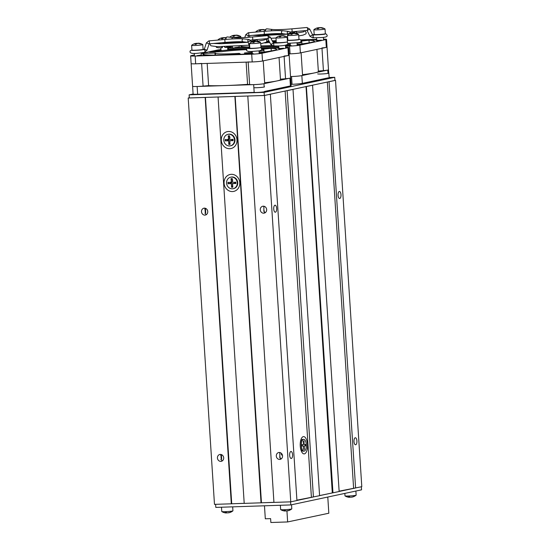 <?xml version="1.0" encoding="UTF-8"?>
<svg xmlns="http://www.w3.org/2000/svg" width="550" height="550" viewBox="0 0 550 550"><rect width="100%" height="100%" fill="white"/><g stroke="black" fill="none" stroke-linecap="round" stroke-linejoin="round"><path stroke-width="0.82" d="M204.366 208.141A3.513 3.176 78 0 1 205.322 215.071A3.513 3.176 78 0 1 203.857 208.202A3.513 3.176 78 0 1 204.366 208.141M205.061 208.202L204.813 209.296L205.48 209.069A3.513 3.176 -102 0 0 205.728 212.809L205.239 212.678L204.985 213.228L206.326 214.651M205.48 209.069L205.728 212.809M263.931 206.257L263.856 211.282L265.196 212.706M263.237 206.195A3.513 3.176 78 0 1 264.192 213.132A3.513 3.176 78 0 1 262.728 206.257A3.513 3.176 78 0 1 263.237 206.195M263.766 206.463L263.924 207.611L263.842 206.353M264.22 212.149L264.11 210.492L264.124 212.025M279.861 452.533L279.785 457.559L281.119 458.982M279.159 452.471A3.513 3.176 78 0 1 280.122 459.401A3.513 3.176 78 0 1 278.657 452.533A3.513 3.176 78 0 1 279.159 452.471M279.689 452.732L279.854 453.881L279.771 452.629M280.143 458.425L280.039 456.768L280.053 458.301M220.289 454.417A3.513 3.176 78 0 1 221.251 461.347A3.513 3.176 78 0 1 219.787 454.479A3.513 3.176 78 0 1 220.289 454.417M220.99 454.479L220.736 455.572L221.409 455.338A3.513 3.176 -102 0 0 221.65 459.078L221.162 458.947L220.914 459.504L222.248 460.928M221.409 455.338L221.65 459.078M273.728 209.014A3.513 1.478 -91.9 0 1 275.076 205.191A3.513 1.478 -91.9 0 1 276.664 208.656A3.513 1.478 -91.9 0 1 275.303 212.218A3.513 1.478 -91.9 0 1 273.728 209.014M289.651 455.29A3.513 1.478 -91.9 0 1 290.998 451.467A3.513 1.478 -91.9 0 1 292.586 454.933A3.513 1.478 -91.9 0 1 291.232 458.487A3.513 1.478 -91.9 0 1 289.651 455.29M231.364 174.322A8.656 7.838 78 0 1 238.996 187.028A8.656 7.838 78 0 1 225.397 187.481A8.656 7.838 78 0 1 231.364 174.322M228.587 131.471A8.656 7.838 78 0 1 236.225 144.176A8.656 7.838 78 0 1 222.626 144.629A8.656 7.838 78 0 1 228.587 131.471M307.471 444.489A8.656 3.637 -91.9 0 1 305.951 452.657A8.656 3.637 -91.9 0 1 302.101 452.54A8.656 3.637 -91.9 0 1 301.62 438.103A8.656 3.637 -91.9 0 1 307.471 444.489M353.994 441.574A3.513 1.478 -91.9 0 1 355.341 437.752A3.513 1.478 -91.9 0 1 356.929 441.21A3.513 1.478 -91.9 0 1 355.568 444.771A3.513 1.478 -91.9 0 1 353.994 441.574M338.071 195.298A3.513 1.478 -91.9 0 1 339.412 191.476A3.513 1.478 -91.9 0 1 341.007 194.941A3.513 1.478 -91.9 0 1 339.646 198.495A3.513 1.478 -91.9 0 1 338.071 195.298M273.934 502.322L261.037 502.824L234.891 96.442M235.173 96.436L261.449 502.734M247.796 96.016L273.934 502.397L261.168 502.796M244.207 503.305L231.309 503.807L205.164 97.426M205.446 97.412L231.722 503.717M218.068 96.999L244.207 503.381L261.037 502.824M205.033 97.453L188.203 98.01L214.479 504.364L231.309 503.807M234.761 96.47L217.931 97.027M339.123 491.171L361.797 486.695L335.521 80.341L334.923 80.362M319.577 495.578L339.151 491.528L312.558 85.181M292.999 89.354L319.591 495.694L296.918 500.17M270.346 94.181L296.938 500.527L290.764 501.841L273.934 502.397M293.308 89.341L287.134 90.661L313.411 497.014M285.134 91.032L311.389 497.083M270.662 94.174L264.488 95.487L290.764 501.841M264.488 95.487L247.658 96.044M188.203 98.01L189.317 97.769M306.027 86.577L332.296 492.869M306.377 86.501L332.97 492.841M306.694 86.487L312.868 85.174M327.339 82.032L353.602 488.084M329.031 81.675L355.616 488.015M329.34 81.661L335.521 80.341M282.212 454.458A1.038 0.433 -91.9 0 1 281.834 455.07A1.038 0.433 -91.9 0 1 281.421 454.486A1.038 0.433 -91.9 0 1 281.442 453.379M351.972 496.904L352.626 496.98A9.659 8.965 -104.9 0 0 353.478 496.712A9.659 8.965 -104.9 0 0 354.351 496.32L353.788 496.444A9.659 8.477 80.2 0 1 352.151 497.083L350.391 497.241A9.659 3.513 -92.7 0 1 349.669 496.808L348.432 496.849A9.659 4.586 89 0 0 349.367 497.276L348.714 497.193M349.491 496.836L349.498 497.317A9.666 9.666 0 0 1 345.015 495.914A5.589 0.378 -3.7 0 0 350.591 495.901A5.589 0.378 -3.7 0 0 356.118 495.199A5.589 0.378 -3.7 0 0 356.146 495.158L355.877 491.047M349.511 497.145L350.171 497.152M344.829 493.405L344.988 495.88A5.589 0.378 -3.7 0 0 345.015 495.914M287.629 510.62L288.282 510.703A9.659 8.965 -104.9 0 0 289.135 510.428A9.659 8.965 -104.9 0 0 290.008 510.043L289.444 510.159A9.659 8.477 80.2 0 1 287.808 510.799L286.048 510.957A9.659 3.513 -92.7 0 1 285.326 510.531L284.096 510.572A9.659 4.586 89 0 0 285.024 510.991L284.371 510.916M285.147 510.551L285.154 511.039A9.666 9.666 0 0 1 280.672 509.63A5.589 0.378 -3.7 0 0 286.248 509.616A5.589 0.378 -3.7 0 0 291.782 508.915A5.589 0.378 -3.7 0 0 291.803 508.874L291.534 504.769M285.168 510.861L285.828 510.868M280.363 505.271L280.644 509.596A5.589 0.378 -3.7 0 0 280.672 509.63M228.759 512.566L229.412 512.641A9.659 8.965 -104.9 0 0 230.264 512.373A9.659 8.965 -104.9 0 0 231.137 511.981L230.574 512.105A9.659 8.477 80.2 0 1 228.938 512.744L227.178 512.902A9.659 3.513 -92.7 0 1 226.456 512.476L225.225 512.518A9.659 4.586 89 0 0 226.153 512.937L225.5 512.861M221.492 507.217L221.774 511.541A5.589 0.378 -3.7 0 0 221.801 511.576A9.666 9.666 0 0 0 226.284 512.978L226.277 512.497M226.298 512.806L226.958 512.813M221.801 511.576A5.589 0.378 -3.7 0 0 227.377 511.562A5.589 0.378 -3.7 0 0 232.911 510.861A5.589 0.378 -3.7 0 0 232.932 510.819L232.678 506.846M231.034 182.407A2.502 2.262 78 0 0 231.076 183.054L228.092 183.796L230.154 183.597A1.32 1.196 -102 0 1 231.509 184.944L231.536 187.22L232.678 185.694M235.572 182.909L235.84 183.542L233.764 183.48A1.32 1.196 -102 0 0 233.289 183.569L235.572 182.909A2.502 2.262 78 0 0 235.524 182.242L235.022 182.291M232.843 180.194L230.986 178.716L231.254 180.978L232.327 180.771M231.076 183.054L233.214 183.604M233.289 183.569A1.32 1.196 -102 0 0 232.588 184.91L232.856 187.179A4.331 3.919 -102 0 1 231.536 187.22M232.808 182.002L230.147 182.414M228.092 183.796A4.331 3.919 -102 0 1 227.996 182.346L230.072 182.414A1.32 1.196 -102 0 0 231.254 180.978M230.986 178.716A4.331 3.919 -102 0 1 232.306 178.667L232.327 180.943A1.32 1.196 -102 0 0 233.688 182.291M230.691 177.189L231.172 177.086A5.885 5.328 78 0 1 237.614 181.734A5.885 5.328 78 0 1 233.626 188.602L233.145 188.705A5.885 5.328 78 0 1 226.579 183.123A5.885 5.328 78 0 1 230.691 177.189A5.885 5.328 78 0 1 237.133 181.837A5.885 5.328 78 0 1 233.145 188.705M228.264 139.556A2.502 2.262 78 0 0 228.305 140.202L225.321 140.944L227.377 140.745A1.32 1.196 -102 0 1 228.738 142.093L228.766 144.368L229.907 142.842M232.801 140.058L233.069 140.69L230.993 140.628A1.32 1.196 -102 0 0 230.519 140.718L232.801 140.058A2.502 2.262 78 0 0 232.753 139.391L232.251 139.439M230.072 137.342L228.216 135.864L228.477 138.132L229.556 137.919M228.305 140.202L230.443 140.752M230.519 140.718A1.32 1.196 -102 0 0 229.817 142.058L230.086 144.327A4.331 3.919 -102 0 1 228.766 144.368M230.038 139.15L227.377 139.562M225.321 140.944A4.331 3.919 -102 0 1 225.225 139.494L227.301 139.562A1.32 1.196 -102 0 0 228.477 138.132M228.216 135.864A4.331 3.919 -102 0 1 229.536 135.816L229.556 138.091A1.32 1.196 -102 0 0 230.917 139.439M227.92 134.338L228.401 134.234A5.885 5.328 78 0 1 234.843 138.882A5.885 5.328 78 0 1 230.856 145.75L230.374 145.853A5.885 5.328 78 0 1 223.809 140.271A5.885 5.328 78 0 1 227.92 134.338A5.885 5.328 78 0 1 234.355 138.985A5.885 5.328 78 0 1 230.374 145.853M303.71 449.047L304.329 449.508L304.191 447.232A1.32 0.557 88.1 0 1 304.721 445.803L305.683 445.885A4.331 1.822 88.1 0 0 305.628 444.428L304.679 444.613A1.32 0.557 88.1 0 0 304.679 444.613A1.32 0.557 88.1 0 1 304.04 443.252L304.012 440.969L303.428 441.471M304.012 440.969A4.331 1.822 88.1 0 0 303.401 441.004L303.545 443.279A1.32 0.557 88.1 0 1 303.057 444.709A1.32 0.557 88.1 0 1 303.009 444.709L302.046 444.627A4.331 1.822 88.1 0 0 302.101 446.084L303.112 445.892A1.32 0.557 88.1 0 0 303.05 445.899M304.329 449.508A4.331 1.822 88.1 0 1 303.717 449.543L303.689 447.26A1.32 0.557 88.1 0 0 303.112 445.892M304.061 451.138L303.009 451.172A5.885 2.475 -91.9 0 1 302.032 450.746A5.885 2.475 -91.9 0 1 300.341 445.369A5.885 2.475 -91.9 0 1 301.675 439.897A5.885 2.475 -91.9 0 1 302.624 439.409L303.669 439.374A5.885 2.475 -91.9 0 1 306.336 445.115A5.885 2.475 -91.9 0 1 304.061 451.138A5.885 2.475 -91.9 0 1 301.393 445.335A5.885 2.475 -91.9 0 1 303.669 439.374M234.059 93.046A35.557 2.42 176.3 0 1 221.87 93.452M189.124 94.848L189.324 97.948L264.303 95.473L264.103 92.366L189.124 94.848L193.105 93.995M329.134 77.495L334.723 77.309L264.103 92.366M264.303 95.473L334.929 80.417L334.723 77.309M192.603 86.295A7.789 0.529 -3.7 0 0 192.603 86.309A7.789 0.529 -3.7 0 0 197.141 86.494L225.404 85.559A38.954 2.647 -3.7 0 0 247.569 84.343L249.624 84.59A7.789 0.529 -3.7 0 0 258.301 84.37A7.789 0.529 -3.7 0 0 264.688 83.435L263.223 60.864M194.425 54.931L191.345 55.591A7.789 0.529 -3.7 0 0 190.637 55.859L192.603 86.309A7.789 0.529 -3.7 0 0 203.087 86.13L208.608 85.628A38.954 2.647 -3.7 0 0 225.404 85.559L253.667 84.624A7.789 0.529 -3.7 0 0 263.979 83.703L276.946 80.939A38.954 2.647 -3.7 0 0 280.486 79.592L279.056 57.489M280.459 79.186L285.553 78.733A7.789 0.529 -3.7 0 0 290.627 77.901A7.789 0.529 -3.7 0 0 290.62 77.894M264.639 82.761A38.954 2.647 -3.7 0 0 276.946 80.939L289.919 78.169A7.789 0.529 -3.7 0 0 290.627 77.901L291.129 85.662A7.789 0.529 -3.7 0 1 290.421 85.931L264.481 91.458M192.603 86.309L193.105 94.064A7.789 0.529 -3.7 0 0 197.636 94.249L254.169 92.386L253.667 84.624M238.824 53.371L240.666 54.113A37.008 2.516 176.3 0 1 224.242 54.945A37.008 2.516 176.3 0 1 202.716 54.044A37.008 2.516 176.3 0 1 203.768 53.371L215.518 53.02A24.344 1.657 176.3 0 0 215.353 53.233A24.344 1.657 176.3 0 0 238.824 53.371L238.879 54.23M246.978 48.716A37.008 2.516 176.3 0 0 209.605 52.126L221.76 51.686A24.344 1.657 176.3 0 1 246.496 49.624M261.711 49.541A24.344 1.657 176.3 0 1 263.945 50.091A24.344 1.657 176.3 0 1 259.05 51.411M252.264 52.264A24.344 1.657 176.3 0 1 244.963 52.938L244.998 53.439M252.326 53.213A37.008 2.516 176.3 0 1 245.499 53.769L244.393 53.034L244.963 52.938M190.637 55.859A7.789 0.529 -3.7 0 0 195.167 56.052L251.701 54.182A7.789 0.529 -3.7 0 0 262.006 53.261L287.946 47.726A7.789 0.529 -3.7 0 0 288.654 47.458A7.789 0.529 -3.7 0 0 285.608 47.231M278.781 47.444L261.387 48.022M247.301 48.482L227.728 49.129M220.914 49.576A7.789 0.529 -3.7 0 0 217.284 50.064L201.176 53.494M261.759 49.369L271.109 48.311A37.008 2.516 176.3 0 1 276.574 49.273A37.008 2.516 176.3 0 1 259.126 52.546M261.546 48.221A37.008 2.516 176.3 0 1 268.297 48.221L261.786 48.957M229.756 49.266L239.498 48.95A39.93 2.716 -3.7 0 0 230.017 49.638A6.236 0.426 -3.7 0 0 230.567 49.424A6.236 0.426 -3.7 0 0 229.756 49.266M218.247 50.304A6.236 0.426 -3.7 0 0 221.732 50.38A39.93 2.716 -3.7 0 0 213.771 51.253L218.247 50.304L218.274 50.737M200.441 55.674A6.82 0.461 -3.7 0 0 204.38 55.199A39.93 2.716 -3.7 0 0 209.344 55.378L200.441 55.674M239.793 54.374A39.93 2.716 -3.7 0 0 248.579 53.735A6.82 0.461 -3.7 0 0 248.139 53.927A6.82 0.461 -3.7 0 0 248.696 54.079L239.793 54.374M259.139 52.779A39.93 2.716 -3.7 0 0 265.519 52.064L261.436 52.938A6.82 0.461 -3.7 0 0 259.146 52.855M269.947 47.939L278.795 47.651A6.82 0.461 -3.7 0 0 274.911 48.125A39.93 2.716 -3.7 0 0 269.947 47.939M278.479 48.551A6.82 0.461 -3.7 0 0 283.573 48.214L279.489 49.088A39.93 2.716 -3.7 0 0 279.489 49.081A39.93 2.716 -3.7 0 0 278.479 48.551M201.279 55.048L196.989 55.66M253.522 53.79L251.542 53.708L252.347 53.508M279.462 48.263L277.482 48.18L278.816 47.912M203.851 54.581L203.768 53.371M271.109 48.311L271.274 50.923M246.139 62.136L247.569 84.343M248.153 61.903A7.789 0.529 -3.7 0 0 256.836 61.682A7.789 0.529 -3.7 0 0 263.216 60.748M284.089 56.038A7.789 0.529 -3.7 0 0 288.447 55.481A7.789 0.529 -3.7 0 0 289.156 55.213L290.627 77.901M191.139 63.614A7.789 0.529 -3.7 0 0 195.669 63.807A7.789 0.529 -3.7 0 0 201.616 63.436M207.171 63.429L208.608 85.628M195.167 56.052L195.669 63.807L252.202 61.937A7.789 0.529 -3.7 0 0 262.508 61.016L288.447 55.481L287.946 47.726M204.38 55.199L204.407 55.543M318.333 71.088L323.428 70.627A7.789 0.529 -3.7 0 0 328.494 69.802A7.789 0.529 -3.7 0 0 328.494 69.795M302.514 74.662A38.954 2.647 -3.7 0 0 314.82 72.841A38.954 2.647 -3.7 0 0 318.361 71.493L316.931 49.383M301.097 52.766L302.555 75.336A7.789 0.529 -3.7 0 1 298.499 76.065A7.789 0.529 -3.7 0 1 290.538 76.553L291.541 76.526A7.789 0.529 -3.7 0 0 301.847 75.604L327.786 70.07A7.789 0.529 -3.7 0 0 328.494 69.802L328.707 73.033M291.039 84.315L292.043 84.287A7.789 0.529 -3.7 0 0 302.349 83.359L328.288 77.832M271.728 45.547A24.344 1.657 176.3 0 1 260.872 45.843M264.763 42.969A24.344 1.657 176.3 0 1 269.741 42.487M272.944 42.226A24.344 1.657 176.3 0 1 276.251 41.986M300.988 41.621A24.344 1.657 176.3 0 1 301.812 41.986A24.344 1.657 176.3 0 1 297.048 43.292M290.262 44.151A24.344 1.657 176.3 0 1 287.423 44.44M232.423 46.812L229.219 47.492A7.789 0.529 -3.7 0 0 228.511 47.761A7.789 0.529 -3.7 0 0 233.042 47.953L249.569 47.403M260.947 47.025L278.719 46.441M285.546 46.214L289.575 46.083A7.789 0.529 -3.7 0 0 299.881 45.155L325.82 39.627A7.789 0.529 -3.7 0 0 326.528 39.359A7.789 0.529 -3.7 0 0 323.503 39.133M316.676 39.346L300.726 39.875M276.162 40.686L272.222 40.817M268.936 40.92L266.915 40.989M301.146 41.099L308.983 40.212A37.008 2.516 176.3 0 1 314.449 41.174A37.008 2.516 176.3 0 1 297.117 44.433M290.317 45.1A37.008 2.516 176.3 0 1 285.498 45.506M266.654 41.848A37.008 2.516 176.3 0 1 269.301 41.628M272.511 41.381A37.008 2.516 176.3 0 1 276.196 41.126M300.905 40.102A37.008 2.516 176.3 0 1 306.171 40.123L301.132 40.693M269.197 41.436A39.93 2.716 -3.7 0 0 267.884 41.539A6.236 0.426 -3.7 0 0 268.441 41.326A6.236 0.426 -3.7 0 0 267.623 41.168L269.039 41.126M272.326 41.016L276.176 40.886M276.183 40.927A39.93 2.716 -3.7 0 0 272.415 41.188M238.315 47.568A6.82 0.461 -3.7 0 0 242.254 47.094A39.93 2.716 -3.7 0 0 247.218 47.279L238.315 47.568M278.706 46.234L277.668 46.269A39.93 2.716 -3.7 0 0 278.706 46.207M285.512 45.712A39.93 2.716 -3.7 0 0 286.454 45.636A6.82 0.461 -3.7 0 0 286.014 45.829A6.82 0.461 -3.7 0 0 286.571 45.98L285.532 46.014M297.131 44.667A39.93 2.716 -3.7 0 0 303.394 43.966L299.31 44.832A6.82 0.461 -3.7 0 0 297.137 44.756M307.821 39.841L316.69 39.552A6.82 0.461 -3.7 0 0 312.785 40.026A39.93 2.716 -3.7 0 0 307.821 39.841M316.353 40.453A6.82 0.461 -3.7 0 0 321.447 40.116L317.364 40.982A39.93 2.716 -3.7 0 0 316.353 40.453M239.278 46.956L234.864 47.561M291.397 45.691L289.417 45.609L290.338 45.389M317.336 40.164L315.356 40.081L316.704 39.806M278.389 45.918L278.541 46.014A37.008 2.516 176.3 0 1 262.116 46.846A37.008 2.516 176.3 0 1 260.941 46.881M249.466 47.004A37.008 2.516 176.3 0 1 240.591 45.946A37.008 2.516 176.3 0 1 240.597 45.877M241.725 46.482L241.677 45.801M308.983 40.212L309.148 42.824M289.575 46.083L290.077 53.838L289.073 53.873A7.789 0.529 -3.7 0 0 297.034 53.377A7.789 0.529 -3.7 0 0 301.091 52.649M321.956 47.939A7.789 0.529 -3.7 0 0 326.322 47.383A7.789 0.529 -3.7 0 0 327.03 47.114L328.494 69.802M290.077 53.838A7.789 0.529 -3.7 0 0 300.382 52.917L326.322 47.383L325.82 39.627M242.254 47.094L242.282 47.438M203.954 49.768L203.308 49.314L204.291 49.225A1.485 0.509 84.9 0 1 204.325 49.225L207.048 50.174L204.531 52.181M191.929 50.002L190.307 50.744L189.963 51.81C190.527 54.924 200.406 52.807 204.091 52.429A1.485 1.437 -109 0 0 205.047 50.958A1.485 1.437 -109 0 0 203.129 49.624A1.485 1.437 -109 0 0 203.122 49.624L203.129 49.624C202.146 50.036 192.782 50.627 191.929 50.346M285.587 42.226C284.996 42.646 274.285 43.23 274.464 42.962A1.485 1.389 96.8 0 0 274.196 42.955L273.68 43.505L273.817 45.616L274.388 45.911L273.817 45.616A1.485 0.509 -95.1 0 1 273.522 45.994L274.278 45.925M273.309 42.934A1.485 1.437 71 0 1 274.89 42.996M222.454 46.681A1.485 0.358 -92.7 0 1 222.186 47.768A1.485 0.358 -92.7 0 1 222.166 47.768A1.485 0.358 -92.7 0 1 221.767 46.688M312.599 34.918L313.521 34.836A1.485 0.509 -95.1 0 1 313.555 34.836L312.916 36.486L313.748 37.792L313.101 37.338A1.485 0.509 -95.1 0 1 312.764 37.881L313.644 37.806M312.579 34.877A1.485 1.437 71 0 1 314.249 34.87M200.537 43.979L200.867 43.835A9.659 8.979 -102.2 0 0 199.059 43.306L198.406 43.23M193.421 44.186A9.659 8.965 75.1 0 1 194.294 43.794A9.659 8.965 75.1 0 1 195.147 43.519L195.8 43.601A9.659 4.592 87.8 0 0 194.947 44.364L196.178 44.323A9.659 3.499 -91.6 0 1 196.831 43.567L198.584 43.409A9.659 8.463 78.1 0 1 200.296 43.952L200.867 43.835M194.294 43.794A9.666 9.666 0 0 0 191.647 45.306A5.589 0.378 176.3 0 0 191.627 45.347A5.589 0.378 176.3 0 0 197.23 45.361A5.589 0.378 176.3 0 0 202.785 44.626A5.589 0.378 176.3 0 0 202.758 44.591A9.666 9.666 0 0 0 198.275 43.182L198.261 43.361M195.147 43.519L195.8 43.601L195.855 44.309M197.601 43.354A9.659 3.513 87.3 0 0 197.381 43.264L195.621 43.422A9.659 8.477 -99.8 0 0 195.601 43.429M203.576 49.548A1.485 0.509 84.9 0 0 203.308 49.314A1.485 1.389 96.8 0 0 203.087 49.356A5.589 0.378 176.3 0 1 197.532 50.091A5.589 0.378 176.3 0 1 191.929 50.071L191.627 45.347M257.785 30.456A9.659 8.965 75.1 0 1 258.651 30.071A9.659 8.965 75.1 0 1 259.511 29.796L260.164 29.879A9.659 4.592 87.8 0 0 259.311 30.642L260.542 30.601A9.659 3.499 -91.6 0 1 261.188 29.844L262.948 29.686A9.659 8.463 78.1 0 1 264.66 30.229L265.169 30.126M265.183 30.092A9.659 8.979 -102.2 0 0 263.423 29.583L262.769 29.508M265.231 29.975A9.666 9.666 0 0 0 262.639 29.459L262.625 29.638M259.511 29.796L260.164 29.879L260.212 30.587M261.965 29.631A9.659 3.513 87.3 0 0 261.738 29.542L259.985 29.7A9.659 8.477 -99.8 0 0 259.964 29.707L259.985 29.7M259.621 31.742A5.589 0.378 176.3 0 1 255.991 31.625A5.589 0.378 176.3 0 1 256.011 31.584A9.666 9.666 0 0 1 258.658 30.071M258.418 42.068L258.748 41.924A9.659 8.979 -102.2 0 0 256.946 41.394L256.293 41.319M251.302 42.267A9.659 8.965 75.1 0 1 252.175 41.883A9.659 8.965 75.1 0 1 253.034 41.608L253.688 41.69A9.659 4.592 87.8 0 0 252.835 42.453L254.066 42.412A9.659 3.499 -91.6 0 1 254.712 41.656L256.472 41.498A9.659 8.463 78.1 0 1 258.184 42.041L258.748 41.924M252.175 41.883A9.666 9.666 0 0 0 249.535 43.395A5.589 0.378 176.3 0 0 249.508 43.436A5.589 0.378 176.3 0 0 255.117 43.45A5.589 0.378 176.3 0 0 260.666 42.714A5.589 0.378 176.3 0 0 260.638 42.68A9.666 9.666 0 0 0 256.163 41.271L256.142 41.449M253.034 41.608L253.688 41.69L253.736 42.398M255.489 41.443A9.659 3.513 87.3 0 0 255.262 41.353L253.502 41.511A9.659 8.477 -99.8 0 0 253.488 41.518M260.666 42.714L260.975 47.438A5.589 0.378 176.3 0 1 255.42 48.18A5.589 0.378 176.3 0 1 249.817 48.159L249.508 43.436M322.781 28.346L323.111 28.201A9.659 8.979 -102.2 0 0 321.303 27.672L320.65 27.596M315.666 28.545A9.659 8.965 75.1 0 1 316.539 28.16A9.659 8.965 75.1 0 1 317.398 27.885L318.044 27.968A9.659 4.592 87.8 0 0 317.192 28.731L318.429 28.689A9.659 3.499 -91.6 0 1 319.076 27.933L320.836 27.775A9.659 8.463 78.1 0 1 322.548 28.318L323.111 28.201M316.539 28.16A9.666 9.666 0 0 0 313.899 29.672A5.589 0.378 176.3 0 0 313.871 29.714A5.589 0.378 176.3 0 0 319.474 29.728A5.589 0.378 176.3 0 0 325.029 28.992A5.589 0.378 176.3 0 0 325.002 28.957A9.666 9.666 0 0 0 320.519 27.548L320.512 27.727M317.398 27.885L318.044 27.968L318.099 28.676M319.846 27.72A9.659 3.513 87.3 0 0 319.626 27.631L317.866 27.789A9.659 8.477 -99.8 0 0 317.845 27.789M325.029 28.992L325.339 33.715A5.589 0.378 176.3 0 1 319.784 34.457A5.589 0.378 176.3 0 1 314.181 34.437L313.871 29.714M296.416 33.99L296.746 33.846A9.659 8.979 -102.2 0 0 294.944 33.316L294.291 33.241M289.3 34.196A9.659 8.965 75.1 0 1 290.173 33.804A9.659 8.965 75.1 0 1 291.032 33.529L291.686 33.612A9.659 4.592 87.8 0 0 290.833 34.375L292.064 34.334A9.659 3.499 -91.6 0 1 292.71 33.578L294.47 33.419A9.659 8.463 78.1 0 1 296.182 33.962L296.746 33.846M290.173 33.804A9.666 9.666 0 0 0 287.533 35.317A5.589 0.378 176.3 0 0 287.512 35.358A5.589 0.378 176.3 0 0 293.116 35.372A5.589 0.378 176.3 0 0 298.664 34.636A5.589 0.378 176.3 0 0 298.636 34.602A9.666 9.666 0 0 0 294.161 33.193L294.147 33.371M291.032 33.529L291.686 33.612L291.734 34.32M293.487 33.364A9.659 3.513 87.3 0 0 293.26 33.275L291.5 33.433A9.659 8.477 -99.8 0 0 291.486 33.44L291.5 33.433M298.664 34.636L298.973 39.366A5.589 0.378 176.3 0 1 293.418 40.102A5.589 0.378 176.3 0 1 287.815 40.081L287.512 35.358M284.886 36.444L285.216 36.307A9.659 8.979 -102.2 0 0 283.408 35.777L282.762 35.702M277.771 36.651A9.659 8.965 75.1 0 1 278.644 36.266A9.659 8.965 75.1 0 1 279.503 35.991L280.156 36.066A9.659 4.592 87.8 0 0 279.304 36.836L280.534 36.795A9.659 3.499 -91.6 0 1 281.181 36.032L282.941 35.881A9.659 8.463 78.1 0 1 284.653 36.424L285.216 36.307M278.644 36.266A9.666 9.666 0 0 0 276.004 37.778A5.589 0.378 176.3 0 0 275.976 37.812A5.589 0.378 176.3 0 0 281.579 37.833A5.589 0.378 176.3 0 0 287.134 37.091A5.589 0.378 176.3 0 0 287.107 37.056A9.666 9.666 0 0 0 282.624 35.654L282.618 35.832M279.503 35.991L280.156 36.066L280.204 36.774M281.957 35.819A9.659 3.513 87.3 0 0 281.731 35.736L279.971 35.888A9.659 8.477 -99.8 0 0 279.957 35.894M287.134 37.091L287.444 41.821A5.589 0.378 176.3 0 1 281.889 42.563A5.589 0.378 176.3 0 1 276.286 42.543L275.976 37.812M238.535 35.901L238.865 35.757A9.659 8.979 -102.2 0 0 237.057 35.227L236.404 35.152M231.419 36.108A9.659 8.965 75.1 0 1 232.292 35.716A9.659 8.965 75.1 0 1 233.145 35.448L233.798 35.523A9.659 4.592 87.8 0 0 232.946 36.286L234.176 36.245A9.659 3.499 -91.6 0 1 234.829 35.489L236.583 35.331A9.659 8.463 78.1 0 1 238.294 35.881L238.865 35.757M231.571 37.427A5.589 0.378 176.3 0 0 237.545 37.104A5.589 0.378 176.3 0 0 240.783 36.547A5.589 0.378 176.3 0 0 240.756 36.513A9.666 9.666 0 0 0 236.273 35.111L236.259 35.282M233.145 35.448L233.798 35.523L233.853 36.231M235.599 35.276A9.659 3.513 87.3 0 0 235.379 35.186L233.619 35.344A9.659 8.477 -99.8 0 0 233.599 35.351L233.619 35.344M219.89 38.562A9.659 8.965 75.1 0 1 220.763 38.177A9.659 8.965 75.1 0 1 221.616 37.902L222.269 37.984A9.659 4.592 87.8 0 0 221.416 38.748L222.647 38.706A9.659 3.499 -91.6 0 1 223.3 37.95L225.053 37.792A9.659 8.463 78.1 0 1 225.83 37.984M225.947 37.771A9.659 8.979 -102.2 0 0 225.528 37.689L224.874 37.613M225.981 37.716A9.666 9.666 0 0 0 224.744 37.565L224.73 37.744M221.616 37.902L222.269 37.984L222.317 38.686M224.07 37.73A9.659 3.513 87.3 0 0 223.85 37.648L222.09 37.806A9.659 8.477 -99.8 0 0 222.069 37.806M220.007 39.889A5.589 0.378 176.3 0 1 218.096 39.724A5.589 0.378 176.3 0 1 218.116 39.689A9.666 9.666 0 0 1 220.763 38.177M361.364 486.791L361.556 489.837L290.785 504.928L215.806 507.402L215.607 504.322M244.207 503.353L231.44 503.779M290.785 504.928L290.586 501.848M355.307 488.022L339.144 491.473M332.654 492.855L319.584 495.639M313.094 497.021L296.938 500.473M264.516 86.859A5.589 0.378 176.3 0 1 260.143 87.519A5.589 0.378 176.3 0 1 253.866 87.704M264.804 91.389L264.818 91.589A5.589 0.378 176.3 0 1 259.971 92.283A5.589 0.378 176.3 0 1 253.846 92.393M202.806 94.078A5.589 0.378 176.3 0 1 194.803 94.284M328.824 73.109A5.589 0.378 176.3 0 1 328.852 73.143A5.589 0.378 176.3 0 1 323.297 73.886A5.589 0.378 176.3 0 1 317.694 73.865M328.852 73.143L329.161 77.873A5.589 0.378 176.3 0 1 325.174 78.492M286.935 510.964L287.643 521.943L270.861 522.5L270.614 518.623L265.313 518.794L264.474 505.794M287.643 521.943L328.824 513.226L327.786 497.035M267.802 38.576A1.485 0.509 -95.1 0 0 267.843 38.576L270.346 37.173L273.384 43.086A1.485 0.509 -95.1 0 1 273.68 43.505M349.367 497.276L349.339 496.842M285.024 510.991L284.996 510.558M226.153 512.937L226.126 512.504M232.822 186.917A4.077 3.692 78 0 1 231.612 186.952M235.586 182.112A4.077 3.692 78 0 1 235.675 183.508M235.84 183.542A4.331 3.919 -102 0 0 235.744 182.091M231.089 178.956A4.077 3.692 78 0 1 232.306 178.901M228.387 183.748A4.077 3.692 78 0 1 228.298 182.359M230.154 183.597L231.598 182.971M231.509 184.944L232.574 184.759M233.764 183.48L235.249 182.847M230.051 144.066A4.077 3.692 78 0 1 228.841 144.1M232.808 139.26A4.077 3.692 78 0 1 232.904 140.656M233.069 140.69A4.331 3.919 -102 0 0 232.973 139.239M228.319 136.104A4.077 3.692 78 0 1 229.536 136.049M225.617 140.896A4.077 3.692 78 0 1 225.528 139.507M227.377 140.745L228.827 140.119M228.738 142.093L229.804 141.907M230.993 140.628L232.471 139.996M303.414 441.21A4.077 1.712 -91.9 0 1 303.868 441.231M304.164 449.254A4.077 1.712 -91.9 0 1 303.717 449.322M305.381 444.476A4.077 1.712 -91.9 0 1 305.436 445.864M304.04 443.252L303.545 443.266M304.191 447.232L303.689 447.253M197.141 86.494L197.636 94.249M263.979 83.703L264.192 87.01M289.919 78.169L290.421 85.931M214.954 52.999L215.091 55.124M239.559 53.384L239.614 54.182M248.167 62.074L249.624 84.59M284.109 56.409L285.553 78.733M201.63 63.607L203.087 86.13M262.006 53.261L262.508 61.016M251.701 54.182L252.202 61.937M291.541 76.526L292.043 84.287M301.847 75.604L302.349 83.359M327.786 70.07L328.006 73.398M321.984 48.311L323.428 70.627M299.881 45.155L300.382 52.917M233.042 47.953L233.104 48.957M251.295 42.267L251.082 41.443A1.485 0.612 165.4 0 0 249.494 41.223A1.485 0.612 165.4 0 0 248.208 42.192L249.714 47.939M251.082 41.443L249.329 39.559A1.485 1.389 96.8 0 0 248.201 42.13M249.329 39.559L243.664 38.878A1.485 1.389 96.8 0 0 242.103 40.184A1.485 1.389 96.8 0 0 243.313 41.828L248.27 42.419M243.664 38.878C240.048 38.555 233.599 38.761 224.317 39.504A1.485 0.509 84.9 0 1 224.957 40.934A1.485 0.509 84.9 0 1 224.579 42.46A1.485 0.509 84.9 0 1 224.544 42.46M224.317 39.504L208.835 40.892A1.485 0.509 84.9 0 1 209.468 42.233A1.485 0.509 84.9 0 1 209.158 43.828L209.103 43.849M208.835 40.892L206.346 42.9L209.158 43.842L207.048 50.174M206.346 42.9L204.325 49.225A1.485 0.509 84.9 0 1 204.896 50.38M204.847 51.81A1.485 0.509 84.9 0 1 204.552 52.181M267.74 38.589L270.744 44.447L273.384 43.086M250.422 40.129L267.843 38.576A1.485 0.509 -95.1 0 0 268.214 37.056A1.485 0.509 -95.1 0 0 267.575 35.619L252.093 37.008A1.485 0.509 84.9 0 1 252.732 38.445A1.485 0.509 84.9 0 1 252.354 39.964A1.485 0.509 84.9 0 1 252.319 39.964M252.093 37.008C243.375 37.723 237.133 37.929 233.358 37.641A1.485 1.389 96.8 0 0 231.804 38.968M233.358 37.641L227.604 36.953A1.485 1.389 96.8 0 0 226.311 39.332M227.604 36.953C226.298 37.036 225.617 37.723 225.548 39.009A1.485 0.722 6.6 0 0 225.699 39.38M224.613 46.64A1.485 1.389 96.8 0 0 225.727 47.541L225.528 47.513A1.485 1.389 96.8 0 0 225.624 47.52M224.421 46.647A1.485 1.389 96.8 0 0 225.528 47.513A1.485 1.485 0 0 1 224.345 46.647M265.189 31.247A1.485 0.784 -171.9 0 1 265.011 30.786L264.942 31.267M265.753 31.206A1.485 1.389 -83.2 0 1 267.059 28.841C265.416 29.349 264.729 30.003 265.011 30.786M271.164 30.848A1.485 1.389 -83.2 0 1 272.724 29.521L267.059 28.841M291.679 31.845A1.485 0.509 -95.1 0 0 291.713 31.845A1.485 0.509 -95.1 0 0 292.098 30.429A1.485 0.509 -95.1 0 0 291.452 28.889C282.734 29.597 276.492 29.81 272.724 29.521M289.857 32.003L307.161 30.456A1.485 0.509 -95.1 0 0 307.196 30.456A1.485 0.509 -95.1 0 0 307.574 28.93A1.485 0.509 -95.1 0 0 306.934 27.5L291.452 28.889M307.182 30.456L309.726 29.095L306.934 27.5M307.093 30.463L309.973 36.293L312.538 34.925M312.984 35.571A1.485 0.509 -95.1 0 0 312.62 34.959M313.555 34.836A1.485 1.389 -83.2 0 1 313.83 34.843A1.485 1.485 0 0 0 313.521 34.836A1.485 0.509 -95.1 0 0 313.383 34.904M244.729 37.538L245.816 34.726L248.518 35.716L247.947 37.338M245.719 34.733L248.194 32.766A1.485 0.509 84.9 0 1 248.82 34.114A1.485 0.509 84.9 0 1 248.518 35.709L248.456 35.723M263.904 34.334A1.485 0.509 -95.1 0 0 263.945 34.334A1.485 0.509 -95.1 0 0 264.316 32.814A1.485 0.509 -95.1 0 0 263.677 31.378L248.194 32.766M248.518 35.723L263.945 34.334C272.663 33.626 278.905 33.413 282.673 33.701A1.485 1.389 -83.2 0 1 281.469 32.065A1.485 1.389 -83.2 0 1 283.023 30.759C278.898 30.443 272.449 30.649 263.677 31.378M287.671 34.031A1.485 1.389 -83.2 0 1 288.784 31.446L283.023 30.759M287.678 34.011L287.671 34.121A1.485 0.543 -13.4 0 1 289.534 33.158A1.485 0.543 -13.4 0 1 290.558 33.433C290.503 32.491 289.912 31.824 288.784 31.446M281.834 455.07L282.432 455.049M353.719 496.464L354.317 496.334M348.48 496.863L349.704 496.829M353.478 496.712A9.666 9.666 0 0 0 356.118 495.199M289.376 510.18L289.974 510.056M284.137 510.586L285.361 510.544M289.135 510.428A9.666 9.666 0 0 0 291.782 508.915M230.505 512.126L231.103 512.002M225.266 512.531L226.49 512.49M230.264 512.373A9.666 9.666 0 0 0 232.911 510.861M230.113 182.414L231.626 182.407M233.585 182.298L235.111 182.291M227.343 139.562L228.855 139.556M230.814 139.446L232.341 139.439M302.129 446.071L302.074 444.634M300.843 449.625L302.032 450.746M300.561 441.093L301.675 439.897M215.353 53.233L215.469 55.124M263.945 50.091L264.062 51.982M288.654 47.458L289.156 55.213M301.812 41.986L301.936 43.883M326.528 39.359L327.03 47.114M228.511 47.761L228.594 49.101M260.693 47.582L261.786 48.929L261.284 50.188L259.394 50.834L251.467 51.48L248.407 51.459L246.861 50.847L246.482 49.933L246.978 48.716L249.803 47.926M259.648 47.754C257.201 48.352 248.903 48.703 248.449 48.482L248.456 48.482M209.158 43.842L224.579 42.46C233.296 41.752 239.539 41.539 243.313 41.828M274.464 42.962A1.485 1.485 0 0 0 274.154 42.955L273.357 43.031M270.744 44.447L273.522 45.994M270.346 37.173L267.575 35.619M274.237 45.925C281.05 46.214 290.861 45.299 287.196 42.364L286.681 42.061M276.272 42.336L273.597 42.797M225.548 39.009L225.5 39.401M227.473 46.564L225.727 47.541M226.462 47.458L230.794 46.434M215.964 46.626L216.569 47.444L218.536 47.836L222.166 47.768M213.359 43.464L220.928 43.725L247.631 42.343M251.226 41.999L252.106 41.91M256.933 41.346L264.454 39.93M210.286 43.739L210.141 44.523L210.877 45.794L217.271 46.667L248.999 45.196M260.741 43.801L266.379 42.178L266.915 40.851L266.145 39.566L263.814 38.94M221.808 42.707L228.587 42.859L244.502 41.965M251.034 41.264L255.544 40.411M219.443 42.921L219.147 43.725M257.874 41.223L257.311 40.301L255.365 39.696M266.613 38.686L265.726 39.339M267.988 39.078L265.739 39.346M309.726 29.095L312.634 34.98M309.973 36.293L312.764 37.881M313.596 37.799L321.681 37.531C325.875 37.283 327.676 36.541 327.092 35.303L326.452 34.155L325.256 33.784M314.174 34.409L312.957 34.677M324.947 34.107L324.947 34.107C324.363 34.519 313.651 35.111 313.83 34.843M282.673 33.701L287.719 34.306M287.671 34.121L287.891 35.042M287.808 40.013L287.334 40.116M287.719 43.333L299.393 42.598L300.905 41.752L301.153 40.844L300.479 39.669L298.966 39.291M299.007 39.634C296.567 40.233 288.269 40.576 287.815 40.356L287.815 40.363M287.141 37.187L287.623 37.146M298.746 35.888L303.002 35.138L305.917 33.866L306.274 32.732L305.113 31.233L303.174 30.821M295.371 33.344L303.82 31.811M252.725 35.344L260.837 35.606L286.997 34.224M249.776 37.201L249.645 35.619M270.916 38.28L275.99 38.012M290.476 33.131L294.903 32.292M260.721 34.499L268.826 34.719L283.979 33.832M258.514 35.606L258.803 34.794M294.724 31.577L296.67 32.175L297.241 33.103M194.329 53.364L194.501 56.066M201.142 52.924L201.293 55.296M200.688 43.828L200.173 43.938M196.226 44.289L195.009 44.33M195.944 43.457L196.006 44.302M202.785 44.626L203.087 49.349M265.052 30.106L264.536 30.216M260.583 30.566L259.373 30.608M260.301 29.734L260.363 30.58M255.991 31.625L256.018 32.065M252.209 51.459L252.361 53.811M259.016 50.889L259.194 53.659M258.576 41.917L258.053 42.027M254.107 42.377L252.897 42.419M253.825 41.546L253.887 42.391M316.58 37.84L316.731 40.177M323.393 37.359L323.565 40.109M322.939 28.194L322.417 28.304M318.471 28.655L317.261 28.696M318.189 27.823L318.251 28.669M290.207 43.374L290.359 45.712M297.021 42.934L297.192 45.547M296.574 33.839L296.051 33.949M292.105 34.299L290.895 34.341M291.823 33.468L291.885 34.313M278.685 45.904L278.836 48.276M285.484 45.279L285.677 48.214M285.044 36.3L284.522 36.41M280.576 36.761L279.366 36.802M280.294 35.929L280.356 36.767M232.396 46.358L232.499 47.967M239.209 45.973L239.291 47.176M238.686 35.75L238.171 35.86M234.224 36.211L233.008 36.252M233.942 35.379L234.004 36.224M232.292 35.716A9.666 9.666 0 0 0 229.68 37.201M240.783 36.547L240.859 37.703M220.798 47.823L220.969 50.401M227.611 47.334L227.782 50.036M222.695 38.672L221.478 38.713M222.413 37.84L222.475 38.679"/></g></svg>
